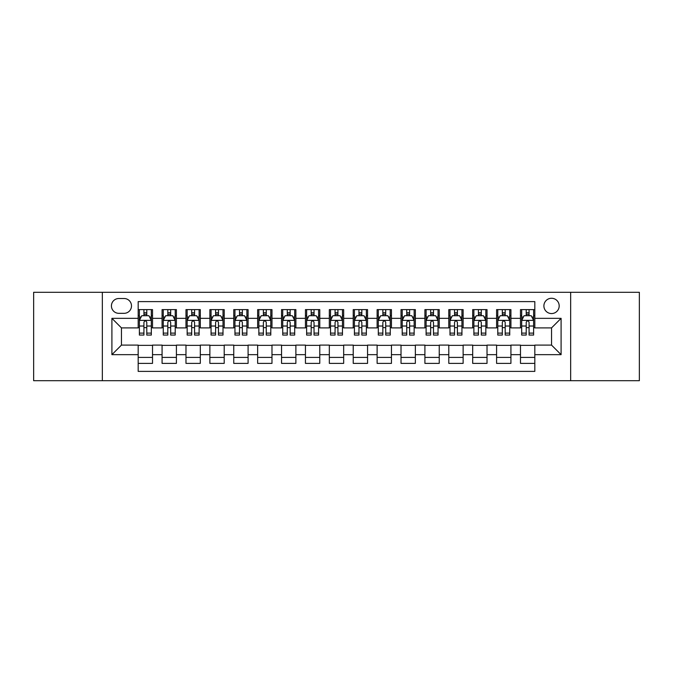<?xml version="1.0" encoding="UTF-8"?>
<svg xmlns="http://www.w3.org/2000/svg" width="673" height="673" viewBox="0 0 673 673"><rect width="100%" height="100%" fill="white"/><g stroke="black" fill="none" stroke-linecap="round" stroke-linejoin="round"><path stroke-width="1.01" d="M551.54 298.274A7.647 7.647 0 0 0 543.893 305.912A7.647 7.647 0 0 0 551.54 313.559A7.647 7.647 0 0 0 559.187 305.912A7.647 7.647 0 0 0 551.54 298.274M570.654 380.699L639.35 380.699L639.35 292.301L570.654 292.301L570.654 380.699L102.346 380.699L102.346 292.301L33.65 292.301L33.65 380.699L102.346 380.699M534.816 309.622L520.481 309.622L520.481 318.337L510.925 318.337L510.925 327.902L520.481 327.902L520.481 318.337M510.925 318.337L510.925 309.622L496.59 309.622L496.59 318.337L487.025 318.337L487.025 327.902L496.59 327.902L496.59 318.337M487.025 318.337L487.025 309.622L472.69 309.622L472.69 318.337L463.133 318.337L463.133 327.902L472.69 327.902L472.69 318.337M463.133 318.337L463.133 309.622L448.798 309.622L448.798 318.337L439.242 318.337L439.242 327.902L448.798 327.902L448.798 318.337M439.242 318.337L439.242 309.622L424.907 309.622L424.907 318.337L415.35 318.337L415.35 327.902L424.907 327.902L424.907 318.337M415.35 318.337L415.35 309.622L401.015 309.622L401.015 318.337L391.459 318.337L391.459 327.902L401.015 327.902L401.015 318.337M391.459 318.337L391.459 309.622L377.116 309.622L377.116 318.337L367.559 318.337L367.559 327.902L377.116 327.902L377.116 318.337M367.559 318.337L367.559 309.622L353.224 309.622L353.224 318.337L343.667 318.337L343.667 327.902L353.224 327.902L353.224 318.337M343.667 318.337L343.667 309.622L329.333 309.622L329.333 318.337L319.776 318.337L319.776 327.902L329.333 327.902L329.333 318.337M319.776 318.337L319.776 309.622L305.441 309.622L305.441 318.337L295.884 318.337L295.884 327.902L305.441 327.902L305.441 318.337M295.884 318.337L295.884 309.622L281.541 309.622L281.541 318.337L271.985 318.337L271.985 327.902L281.541 327.902L281.541 318.337M271.985 318.337L271.985 309.622L257.65 309.622L257.65 318.337L248.093 318.337L248.093 327.902L257.65 327.902L257.65 318.337M248.093 318.337L248.093 309.622L233.758 309.622L233.758 318.337L224.202 318.337L224.202 327.902L233.758 327.902L233.758 318.337M224.202 318.337L224.202 309.622L209.867 309.622L209.867 318.337L200.31 318.337L200.31 327.902L209.867 327.902L209.867 318.337M200.31 318.337L200.31 309.622L185.975 309.622L185.975 318.337L176.41 318.337L176.41 327.902L185.975 327.902L185.975 318.337M176.41 318.337L176.41 309.622L162.075 309.622L162.075 327.902L152.519 327.902L152.519 309.622L138.184 309.622M138.184 363.378L152.519 363.378L152.519 345.098L162.075 345.098L162.075 363.378L176.41 363.378L176.41 345.098L185.975 345.098L185.975 354.663L176.41 354.663M185.975 354.663L185.975 363.378L200.31 363.378L200.31 345.098L209.867 345.098L209.867 354.663L200.31 354.663M209.867 354.663L209.867 363.378L224.202 363.378L224.202 345.098L233.758 345.098L233.758 354.663L224.202 354.663M233.758 354.663L233.758 363.378L248.093 363.378L248.093 345.098L257.65 345.098L257.65 354.663L248.093 354.663M257.65 354.663L257.65 363.378L271.985 363.378L271.985 345.098L281.541 345.098L281.541 354.663L271.985 354.663M281.541 354.663L281.541 363.378L295.884 363.378L295.884 345.098L305.441 345.098L305.441 354.663L295.884 354.663M305.441 354.663L305.441 363.378L319.776 363.378L319.776 345.098L329.333 345.098L329.333 354.663L319.776 354.663M329.333 354.663L329.333 363.378L343.667 363.378L343.667 345.098L353.224 345.098L353.224 354.663L343.667 354.663M353.224 354.663L353.224 363.378L367.559 363.378L367.559 345.098L377.116 345.098L377.116 354.663L367.559 354.663M377.116 354.663L377.116 363.378L391.459 363.378L391.459 345.098L401.015 345.098L401.015 354.663L391.459 354.663M401.015 354.663L401.015 363.378L415.35 363.378L415.35 345.098L424.907 345.098L424.907 354.663L415.35 354.663M424.907 354.663L424.907 363.378L439.242 363.378L439.242 345.098L448.798 345.098L448.798 354.663L439.242 354.663M448.798 354.663L448.798 363.378L463.133 363.378L463.133 345.098L472.69 345.098L472.69 354.663L463.133 354.663M472.69 354.663L472.69 363.378L487.025 363.378L487.025 345.098L496.59 345.098L496.59 354.663L487.025 354.663M496.59 354.663L496.59 363.378L510.925 363.378L510.925 345.098L520.481 345.098L520.481 354.663L510.925 354.663M118.827 313.324L124.084 313.324A7.403 7.403 0 0 0 131.496 305.912A7.403 7.403 0 0 0 124.084 298.509L118.827 298.509A7.403 7.403 0 0 0 111.424 305.912A7.403 7.403 0 0 0 118.827 313.324M570.654 292.301L102.346 292.301M534.816 318.337L534.816 301.613L138.184 301.613L138.184 327.902L121.46 327.902L121.46 345.098L138.184 345.098L138.184 371.387L534.816 371.387L534.816 345.098L551.54 345.098L551.54 327.902L534.816 327.902L534.816 318.337L561.097 318.337L561.097 354.663L534.816 354.663M138.184 354.663L111.903 354.663L111.903 318.337L138.184 318.337M520.481 354.663L520.481 363.378L534.816 363.378M138.184 315.595L139.378 315.595M143.921 315.595L146.79 315.595M151.324 315.595L152.519 315.595M138.184 327.658L139.378 327.658M143.921 327.658L146.79 327.658M151.324 327.658L152.519 327.658M138.184 345.342L152.519 345.342M138.184 357.405L152.519 357.405M162.075 327.658L163.27 327.658M167.813 327.658L170.681 327.658M175.216 327.658L176.41 327.658M162.075 315.595L163.27 315.595M167.813 315.595L170.681 315.595M175.216 315.595L176.41 315.595M162.075 345.342L176.41 345.342M162.075 357.405L176.41 357.405M185.975 345.342L200.31 345.342M185.975 357.405L200.31 357.405M185.975 315.595L187.17 315.595M191.704 315.595L194.573 315.595M199.115 315.595L200.31 315.595M185.975 327.658L187.17 327.658M191.704 327.658L194.573 327.658M199.115 327.658L200.31 327.658M209.867 345.342L224.202 345.342M209.867 357.405L224.202 357.405M209.867 315.595L211.061 315.595M215.596 315.595L218.464 315.595M223.007 315.595L224.202 315.595M209.867 327.658L211.061 327.658M215.596 327.658L218.464 327.658M223.007 327.658L224.202 327.658M233.758 345.342L248.093 345.342M233.758 357.405L248.093 357.405M233.758 315.595L234.953 315.595M239.495 315.595L242.356 315.595M246.898 315.595L248.093 315.595M233.758 327.658L234.953 327.658M239.495 327.658L242.356 327.658M246.898 327.658L248.093 327.658M257.65 345.342L271.985 345.342M257.65 357.405L271.985 357.405M257.65 315.595L258.844 315.595M263.387 315.595L266.256 315.595M270.79 315.595L271.985 315.595M257.65 327.658L258.844 327.658M263.387 327.658L266.256 327.658M270.79 327.658L271.985 327.658M281.541 345.342L295.884 345.342M281.541 357.405L295.884 357.405M281.541 315.595L282.736 315.595M287.278 315.595L290.147 315.595M294.69 315.595L295.884 315.595M281.541 327.658L282.736 327.658M287.278 327.658L290.147 327.658M294.69 327.658L295.884 327.658M305.441 345.342L319.776 345.342M305.441 357.405L319.776 357.405M305.441 315.595L306.636 315.595M311.17 315.595L314.039 315.595M318.581 315.595L319.776 315.595M305.441 327.658L306.636 327.658M311.17 327.658L314.039 327.658M318.581 327.658L319.776 327.658M329.333 345.342L343.667 345.342M329.333 357.405L343.667 357.405M329.333 315.595L330.527 315.595M335.07 315.595L337.93 315.595M342.473 315.595L343.667 315.595M329.333 327.658L330.527 327.658M335.07 327.658L337.93 327.658M342.473 327.658L343.667 327.658M353.224 345.342L367.559 345.342M353.224 357.405L367.559 357.405M353.224 315.595L354.419 315.595M358.961 315.595L361.83 315.595M366.364 315.595L367.559 315.595M353.224 327.658L354.419 327.658M358.961 327.658L361.83 327.658M366.364 327.658L367.559 327.658M377.116 345.342L391.459 345.342M377.116 357.405L391.459 357.405M377.116 315.595L378.31 315.595M382.853 315.595L385.722 315.595M390.264 315.595L391.459 315.595M377.116 327.658L378.31 327.658M382.853 327.658L385.722 327.658M390.264 327.658L391.459 327.658M401.015 345.342L415.35 345.342M401.015 357.405L415.35 357.405M401.015 315.595L402.21 315.595M406.744 315.595L409.613 315.595M414.156 315.595L415.35 315.595M401.015 327.658L402.21 327.658M406.744 327.658L409.613 327.658M414.156 327.658L415.35 327.658M424.907 345.342L439.242 345.342M424.907 357.405L439.242 357.405M424.907 315.595L426.102 315.595M430.644 315.595L433.505 315.595M438.047 315.595L439.242 315.595M424.907 327.658L426.102 327.658M430.644 327.658L433.505 327.658M438.047 327.658L439.242 327.658M448.798 345.342L463.133 345.342M448.798 357.405L463.133 357.405M448.798 315.595L449.993 315.595M454.536 315.595L457.404 315.595M461.939 315.595L463.133 315.595M448.798 327.658L449.993 327.658M454.536 327.658L457.404 327.658M461.939 327.658L463.133 327.658M472.69 345.342L487.025 345.342M472.69 357.405L487.025 357.405M472.69 315.595L473.885 315.595M478.427 315.595L481.296 315.595M485.83 315.595L487.025 315.595M472.69 327.658L473.885 327.658M478.427 327.658L481.296 327.658M485.83 327.658L487.025 327.658M496.59 345.342L510.925 345.342M496.59 357.405L510.925 357.405M496.59 315.595L497.784 315.595M502.319 315.595L505.187 315.595M509.73 315.595L510.925 315.595M496.59 327.658L497.784 327.658M502.319 327.658L505.187 327.658M509.73 327.658L510.925 327.658M520.481 345.342L534.816 345.342M520.481 357.405L534.816 357.405M520.481 315.595L521.676 315.595M526.21 315.595L529.079 315.595M533.622 315.595L534.816 315.595M520.481 327.658L521.676 327.658M526.21 327.658L529.079 327.658M533.622 327.658L534.816 327.658M121.46 327.902L111.903 318.337M121.46 345.098L111.903 354.663M561.097 318.337L551.54 327.902M561.097 354.663L551.54 345.098M146.79 312.726L143.921 312.726M151.324 333.118L146.79 333.118L146.79 335.07L151.324 335.07L151.324 320.491L148.935 315.713L141.767 315.713L139.378 320.491L139.378 335.07L143.921 335.07L143.921 333.118L139.378 333.118M139.378 320.491L139.378 309.622M151.324 320.491L151.324 309.622M143.921 315.713L143.921 309.622M146.79 309.622L146.79 315.713M146.79 333.118L146.79 322.283C145.831 320.441 144.872 320.441 143.921 322.283L143.921 333.118M170.681 312.726L167.813 312.726M175.216 333.118L170.681 333.118L170.681 335.07L175.216 335.07L175.216 320.491L172.826 315.713L165.659 315.713L163.27 320.491L163.27 335.07L167.813 335.07L167.813 333.118L163.27 333.118M163.27 320.491L163.27 309.622M175.216 320.491L175.216 309.622M167.813 315.713L167.813 309.622M170.681 309.622L170.681 315.713M170.681 333.118L170.681 322.283C169.722 320.441 168.772 320.441 167.813 322.283L167.813 333.118M194.573 312.726L191.704 312.726M199.115 333.118L194.573 333.118L194.573 335.07L199.115 335.07L199.115 320.491L196.726 315.713L189.559 315.713L187.17 320.491L187.17 335.07L191.704 335.07L191.704 333.118L187.17 333.118M187.17 320.491L187.17 309.622M199.115 320.491L199.115 309.622M191.704 315.713L191.704 309.622M194.573 309.622L194.573 315.713M194.573 333.118L194.573 322.283C193.622 320.441 192.663 320.441 191.704 322.283L191.704 333.118M218.464 312.726L215.596 312.726M223.007 333.118L218.464 333.118L218.464 335.07L223.007 335.07L223.007 320.491L220.618 315.713L213.45 315.713L211.061 320.491L211.061 335.07L215.596 335.07L215.596 333.118L211.061 333.118M211.061 320.491L211.061 309.622M223.007 320.491L223.007 309.622M215.596 315.713L215.596 309.622M218.464 309.622L218.464 315.713M218.464 333.118L218.464 322.283C217.514 320.441 216.555 320.441 215.596 322.283L215.596 333.118M242.356 312.726L239.495 312.726M246.898 333.118L242.356 333.118L242.356 335.07L246.898 335.07L246.898 320.491L244.509 315.713L237.342 315.713L234.953 320.491L234.953 335.07L239.495 335.07L239.495 333.118L234.953 333.118M234.953 320.491L234.953 309.622M246.898 320.491L246.898 309.622M239.495 315.713L239.495 309.622M242.356 309.622L242.356 315.713M242.356 333.118L242.356 322.283C241.405 320.441 240.446 320.441 239.495 322.283L239.495 333.118M266.256 312.726L263.387 312.726M270.79 333.118L266.256 333.118L266.256 335.07L270.79 335.07L270.79 320.491L268.401 315.713L261.233 315.713L258.844 320.491L258.844 335.07L263.387 335.07L263.387 333.118L258.844 333.118M258.844 320.491L258.844 309.622M270.79 320.491L270.79 309.622M263.387 315.713L263.387 309.622M266.256 309.622L266.256 315.713M266.256 333.118L266.256 322.283C265.297 320.441 264.346 320.441 263.387 322.283L263.387 333.118M290.147 312.726L287.278 312.726M294.69 333.118L290.147 333.118L290.147 335.07L294.69 335.07L294.69 320.491L292.301 315.713L285.125 315.713L282.736 320.491L282.736 335.07L287.278 335.07L287.278 333.118L282.736 333.118M282.736 320.491L282.736 309.622M294.69 320.491L294.69 309.622M287.278 315.713L287.278 309.622M290.147 309.622L290.147 315.713M290.147 333.118L290.147 322.283C289.188 320.441 288.237 320.441 287.278 322.283L287.278 333.118M314.039 312.726L311.17 312.726M318.581 333.118L314.039 333.118L314.039 335.07L318.581 335.07L318.581 320.491L316.192 315.713L309.025 315.713L306.636 320.491L306.636 335.07L311.17 335.07L311.17 333.118L306.636 333.118M306.636 320.491L306.636 309.622M318.581 320.491L318.581 309.622M311.17 315.713L311.17 309.622M314.039 309.622L314.039 315.713M314.039 333.118L314.039 322.283C313.088 320.441 312.129 320.441 311.17 322.283L311.17 333.118M337.93 312.726L335.07 312.726M342.473 333.118L337.93 333.118L337.93 335.07L342.473 335.07L342.473 320.491L340.084 315.713L332.916 315.713L330.527 320.491L330.527 335.07L335.07 335.07L335.07 333.118L330.527 333.118M330.527 320.491L330.527 309.622M342.473 320.491L342.473 309.622M335.07 315.713L335.07 309.622M337.93 309.622L337.93 315.713M337.93 333.118L337.93 322.283C336.98 320.441 336.02 320.441 335.07 322.283L335.07 333.118M361.83 312.726L358.961 312.726M366.364 333.118L361.83 333.118L361.83 335.07L366.364 335.07L366.364 320.491L363.975 315.713L356.808 315.713L354.419 320.491L354.419 335.07L358.961 335.07L358.961 333.118L354.419 333.118M354.419 320.491L354.419 309.622M366.364 320.491L366.364 309.622M358.961 315.713L358.961 309.622M361.83 309.622L361.83 315.713M361.83 333.118L361.83 322.283C360.871 320.441 359.92 320.441 358.961 322.283L358.961 333.118M385.722 312.726L382.853 312.726M390.264 333.118L385.722 333.118L385.722 335.07L390.264 335.07L390.264 320.491L387.875 315.713L380.699 315.713L378.31 320.491L378.31 335.07L382.853 335.07L382.853 333.118L378.31 333.118M378.31 320.491L378.31 309.622M390.264 320.491L390.264 309.622M382.853 315.713L382.853 309.622M385.722 309.622L385.722 315.713M385.722 333.118L385.722 322.283C384.763 320.441 383.812 320.441 382.853 322.283L382.853 333.118M409.613 312.726L406.744 312.726M414.156 333.118L409.613 333.118L409.613 335.07L414.156 335.07L414.156 320.491L411.767 315.713L404.599 315.713L402.21 320.491L402.21 335.07L406.744 335.07L406.744 333.118L402.21 333.118M402.21 320.491L402.21 309.622M414.156 320.491L414.156 309.622M406.744 315.713L406.744 309.622M409.613 309.622L409.613 315.713M409.613 333.118L409.613 322.283C408.662 320.441 407.703 320.441 406.744 322.283L406.744 333.118M433.505 312.726L430.644 312.726M438.047 333.118L433.505 333.118L433.505 335.07L438.047 335.07L438.047 320.491L435.658 315.713L428.491 315.713L426.102 320.491L426.102 335.07L430.644 335.07L430.644 333.118L426.102 333.118M426.102 320.491L426.102 309.622M438.047 320.491L438.047 309.622M430.644 315.713L430.644 309.622M433.505 309.622L433.505 315.713M433.505 333.118L433.505 322.283C432.554 320.441 431.595 320.441 430.644 322.283L430.644 333.118M457.404 312.726L454.536 312.726M461.939 333.118L457.404 333.118L457.404 335.07L461.939 335.07L461.939 320.491L459.55 315.713L452.382 315.713L449.993 320.491L449.993 335.07L454.536 335.07L454.536 333.118L449.993 333.118M449.993 320.491L449.993 309.622M461.939 320.491L461.939 309.622M454.536 315.713L454.536 309.622M457.404 309.622L457.404 315.713M457.404 333.118L457.404 322.283C456.445 320.441 455.495 320.441 454.536 322.283L454.536 333.118M481.296 312.726L478.427 312.726M485.83 333.118L481.296 333.118L481.296 335.07L485.83 335.07L485.83 320.491L483.441 315.713L476.274 315.713L473.885 320.491L473.885 335.07L478.427 335.07L478.427 333.118L473.885 333.118M473.885 320.491L473.885 309.622M485.83 320.491L485.83 309.622M478.427 315.713L478.427 309.622M481.296 309.622L481.296 315.713M481.296 333.118L481.296 322.283C480.337 320.441 479.386 320.441 478.427 322.283L478.427 333.118M505.187 312.726L502.319 312.726M509.73 333.118L505.187 333.118L505.187 335.07L509.73 335.07L509.73 320.491L507.341 315.713L500.174 315.713L497.784 320.491L497.784 335.07L502.319 335.07L502.319 333.118L497.784 333.118M497.784 320.491L497.784 309.622M509.73 320.491L509.73 309.622M502.319 315.713L502.319 309.622M505.187 309.622L505.187 315.713M505.187 333.118L505.187 322.283C504.237 320.441 503.278 320.441 502.319 322.283L502.319 333.118M529.079 312.726L526.21 312.726M533.622 333.118L529.079 333.118L529.079 335.07L533.622 335.07L533.622 320.491L531.233 315.713L524.065 315.713L521.676 320.491L521.676 335.07L526.21 335.07L526.21 333.118L521.676 333.118M521.676 320.491L521.676 309.622M533.622 320.491L533.622 309.622M526.21 315.713L526.21 309.622M529.079 309.622L529.079 315.713M529.079 333.118L529.079 322.283C528.128 320.441 527.169 320.441 526.21 322.283L526.21 333.118M162.075 354.663L152.519 354.663M162.075 318.337L152.519 318.337M151.265 320.373L139.437 320.373M139.378 317.025L141.111 317.025M149.591 317.025L151.324 317.025M143.921 326.026L139.378 326.026M151.324 326.026L146.79 326.026M146.79 314.249L143.921 314.249M175.157 320.373L163.329 320.373M163.27 317.025L165.003 317.025M173.491 317.025L175.216 317.025M167.813 326.026L163.27 326.026M175.216 326.026L170.681 326.026M170.681 314.249L167.813 314.249M199.057 320.373L187.229 320.373M187.17 317.025L188.894 317.025M197.382 317.025L199.115 317.025M191.704 326.026L187.17 326.026M199.115 326.026L194.573 326.026M194.573 314.249L191.704 314.249M222.948 320.373L211.12 320.373M211.061 317.025L212.794 317.025M221.274 317.025L223.007 317.025M215.596 326.026L211.061 326.026M223.007 326.026L218.464 326.026M218.464 314.249L215.596 314.249M246.84 320.373L235.012 320.373M234.953 317.025L236.686 317.025M245.165 317.025L246.898 317.025M239.495 326.026L234.953 326.026M246.898 326.026L242.356 326.026M242.356 314.249L239.495 314.249M270.731 320.373L258.903 320.373M258.844 317.025L260.577 317.025M269.057 317.025L270.79 317.025M263.387 326.026L258.844 326.026M270.79 326.026L266.256 326.026M266.256 314.249L263.387 314.249M294.623 320.373L282.803 320.373M282.736 317.025L284.469 317.025M292.957 317.025L294.69 317.025M287.278 326.026L282.736 326.026M294.69 326.026L290.147 326.026M290.147 314.249L287.278 314.249M318.522 320.373L306.695 320.373M306.636 317.025L308.369 317.025M316.848 317.025L318.581 317.025M311.17 326.026L306.636 326.026M318.581 326.026L314.039 326.026M314.039 314.249L311.17 314.249M342.414 320.373L330.586 320.373M330.527 317.025L332.26 317.025M340.74 317.025L342.473 317.025M335.07 326.026L330.527 326.026M342.473 326.026L337.93 326.026M337.93 314.249L335.07 314.249M366.305 320.373L354.478 320.373M354.419 317.025L356.152 317.025M364.631 317.025L366.364 317.025M358.961 326.026L354.419 326.026M366.364 326.026L361.83 326.026M361.83 314.249L358.961 314.249M390.197 320.373L378.377 320.373M378.31 317.025L380.043 317.025M388.531 317.025L390.264 317.025M382.853 326.026L378.31 326.026M390.264 326.026L385.722 326.026M385.722 314.249L382.853 314.249M414.097 320.373L402.269 320.373M402.21 317.025L403.943 317.025M412.423 317.025L414.156 317.025M406.744 326.026L402.21 326.026M414.156 326.026L409.613 326.026M409.613 314.249L406.744 314.249M437.988 320.373L426.16 320.373M426.102 317.025L427.835 317.025M436.314 317.025L438.047 317.025M430.644 326.026L426.102 326.026M438.047 326.026L433.505 326.026M433.505 314.249L430.644 314.249M461.88 320.373L450.052 320.373M449.993 317.025L451.726 317.025M460.206 317.025L461.939 317.025M454.536 326.026L449.993 326.026M461.939 326.026L457.404 326.026M457.404 314.249L454.536 314.249M485.771 320.373L473.943 320.373M473.885 317.025L475.618 317.025M484.106 317.025L485.83 317.025M478.427 326.026L473.885 326.026M485.83 326.026L481.296 326.026M481.296 314.249L478.427 314.249M509.671 320.373L497.843 320.373M497.784 317.025L499.509 317.025M507.997 317.025L509.73 317.025M502.319 326.026L497.784 326.026M509.73 326.026L505.187 326.026M505.187 314.249L502.319 314.249M533.563 320.373L521.735 320.373M521.676 317.025L523.409 317.025M531.889 317.025L533.622 317.025M526.21 326.026L521.676 326.026M533.622 326.026L529.079 326.026M529.079 314.249L526.21 314.249"/></g></svg>
